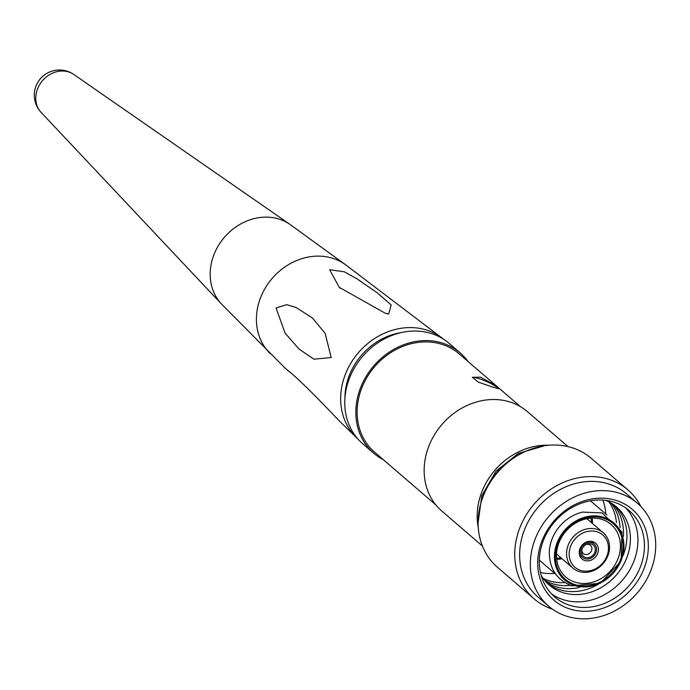 <?xml version="1.0" encoding="UTF-8"?>
<svg xmlns="http://www.w3.org/2000/svg" width="690" height="690" viewBox="0 0 690 690"><rect width="100%" height="100%" fill="white"/><g stroke="black" fill="none" stroke-linecap="round" stroke-linejoin="round"><path stroke-width="1.03" d="M604.173 517.448A37.665 32.404 -49.3 0 1 620.543 561.815A37.665 32.404 -49.3 0 1 574.209 585.37A37.665 32.404 -49.3 0 1 557.848 541.003A37.665 32.404 -49.3 0 1 604.173 517.448M602.81 500.069A52.535 45.195 -49.3 0 1 605.786 514.024M554.682 573.356A52.535 45.195 -49.3 0 1 540.442 572.493M564.774 582.619A51.543 44.341 -49.3 0 1 548.585 580.566A51.543 44.341 -49.3 0 1 543.056 578.255M570.432 585.405A51.543 44.341 -49.3 0 1 552.034 583.533A51.543 44.341 -49.3 0 1 544.462 580.1M579.428 587.449A51.543 44.341 -49.3 0 1 555.485 586.5A51.543 44.341 -49.3 0 1 545.962 581.851M598.515 584.137A51.543 44.341 -49.3 0 1 558.926 589.476A51.543 44.341 -49.3 0 1 547.558 583.49M605.691 500.345A51.543 44.341 -49.3 0 1 625.192 561.479A51.543 44.341 -49.3 0 1 562.376 592.443A51.543 44.341 -49.3 0 1 541.133 575.288M625.675 507.892A56.994 49.025 -49.3 0 1 626.9 574.416A56.994 49.025 -49.3 0 1 562.695 599.498A56.994 49.025 -49.3 0 1 551.56 593.935M569.207 605.113A56.994 49.025 -49.3 0 1 554.674 596.91A56.994 49.025 -49.3 0 1 548.964 529.497A56.994 49.025 -49.3 0 1 614.54 502.329A56.994 49.025 -49.3 0 1 629.073 510.531A56.994 49.025 -49.3 0 1 634.783 577.944A56.994 49.025 -49.3 0 1 569.207 605.113M569.172 608.778A59.97 51.586 -49.3 0 1 543.116 538.14A59.97 51.586 -49.3 0 1 616.869 500.638A59.97 51.586 -49.3 0 1 642.933 571.277A59.97 51.586 -49.3 0 1 569.172 608.778M586.345 544.462A5.451 4.692 -49.3 0 1 589.062 544.514A5.451 4.692 -49.3 0 1 590.666 545.497A5.451 4.692 -49.3 0 1 590.907 551.888A5.451 4.692 -49.3 0 1 584.723 554.346A5.451 4.692 -49.3 0 1 583.559 553.742A5.451 4.692 -49.3 0 1 581.894 549.62M585.474 557.451A7.435 6.391 -49.3 0 1 581.73 550.258A7.435 6.391 -49.3 0 1 586.948 544.203A7.435 6.391 -49.3 0 1 591.382 544.048A7.435 6.391 -49.3 0 1 594.616 552.802A7.435 6.391 -49.3 0 1 585.474 557.451M591.934 542.797A8.823 7.59 -49.3 0 1 594.495 544.358A8.823 7.59 -49.3 0 1 594.935 554.708A8.823 7.59 -49.3 0 1 584.922 558.702A8.823 7.59 -49.3 0 1 582.998 557.701A8.823 7.59 -49.3 0 1 581.653 547.213A8.823 7.59 -49.3 0 1 591.934 542.797M584.672 560.461A10.41 8.953 -49.3 0 1 582.015 558.969A10.41 8.953 -49.3 0 1 580.971 546.661A10.41 8.953 -49.3 0 1 592.952 541.693A10.41 8.953 -49.3 0 1 595.599 543.194A10.41 8.953 -49.3 0 1 596.643 555.502A10.41 8.953 -49.3 0 1 584.672 560.461M597.281 531.869A21.312 18.328 -49.3 0 1 606.545 556.968A21.312 18.328 -49.3 0 1 580.333 570.294A21.312 18.328 -49.3 0 1 571.07 545.195A21.312 18.328 -49.3 0 1 597.281 531.869M597.307 529.42A23.296 20.036 -49.3 0 1 603.25 532.766A23.296 20.036 -49.3 0 1 605.579 560.323A23.296 20.036 -49.3 0 1 578.781 571.423A23.296 20.036 -49.3 0 1 572.838 568.068A23.296 20.036 -49.3 0 1 570.509 540.52A23.296 20.036 -49.3 0 1 597.307 529.42M591.045 518.13A32.715 28.135 -49.3 0 1 591.399 522.572M560.996 557.865A32.715 28.135 -49.3 0 1 556.554 558.176M592.244 518.069A34.698 29.843 -49.3 0 1 592.425 523.451M562.022 558.753A34.698 29.843 -49.3 0 1 556.666 559.366M574.649 582.05A34.698 29.843 -49.3 0 1 565.809 577.056A34.698 29.843 -49.3 0 1 562.333 536.027A34.698 29.843 -49.3 0 1 602.241 519.492A34.698 29.843 -49.3 0 1 611.09 524.478A34.698 29.843 -49.3 0 1 614.566 565.515A34.698 29.843 -49.3 0 1 574.649 582.05M574.606 584.482A36.674 31.55 -49.3 0 1 558.667 541.279A36.674 31.55 -49.3 0 1 603.776 518.345A36.674 31.55 -49.3 0 1 619.715 561.548A36.674 31.55 -49.3 0 1 574.606 584.482M568.008 446.602L527.445 411.663A65.593 56.416 130.7 0 0 510.721 402.227A65.593 56.416 130.7 0 0 435.261 433.484A65.593 56.416 130.7 0 0 441.833 511.057L482.405 545.997M640.898 506.529A71.881 61.833 130.7 0 0 627.934 489.909L591.287 458.341A71.881 61.833 130.7 0 0 572.959 448A71.881 61.833 130.7 0 0 490.262 482.267A71.881 61.833 130.7 0 0 497.464 567.275L534.112 598.842A71.881 61.833 130.7 0 0 552.44 609.184A71.881 61.833 130.7 0 0 552.474 609.201M627.934 489.909A71.881 61.833 130.7 0 0 609.606 479.567A71.881 61.833 130.7 0 0 526.91 513.826A71.881 61.833 130.7 0 0 534.112 598.842M637.388 503.2L626.684 493.98A67.982 58.477 130.7 0 0 609.356 484.199A67.982 58.477 130.7 0 0 531.145 516.603A67.982 58.477 130.7 0 0 537.959 596.997L548.662 606.217A67.982 58.477 130.7 0 0 565.99 615.998A67.982 58.477 130.7 0 0 644.201 583.602A67.982 58.477 130.7 0 0 637.388 503.2A67.982 58.477 130.7 0 0 620.06 493.419A67.982 58.477 130.7 0 0 541.84 525.823A67.982 58.477 130.7 0 0 548.662 606.217M525.573 451.364A67.982 58.477 130.7 0 0 480.827 503.32M549.05 445.231A65.593 56.416 130.7 0 0 478.239 527.445M614.747 505.477A51.543 44.341 -49.3 0 1 622.941 555.778M612.884 504.149A51.543 44.341 -49.3 0 1 623.389 536.415M610.943 502.924A51.543 44.341 -49.3 0 1 620.025 527.816M608.899 501.803A51.543 44.341 -49.3 0 1 616.437 522.632M549.352 550.741A39.157 33.681 -49.3 0 1 582.627 512.109L601.965 512.903L621.983 531.956L621.104 561.039L600.438 583.223L571.7 585.853C556.33 579.695 548.878 567.991 549.352 550.741M385.279 313.243L339.247 287.333L329.596 269.73L344.319 271.8L357.118 278.924L377.12 292.715L391.17 304.946L388.712 314.036L385.279 313.243M443.342 339.075A65.714 56.528 130.7 0 0 441.824 337.884A65.714 56.528 130.7 0 0 427.395 330.303A65.714 56.528 130.7 0 0 352.728 360.171A65.714 56.528 130.7 0 0 356.178 437.331A65.714 56.528 130.7 0 0 357.584 438.642M276.06 307.964L286.764 304.661L296.252 307.55L312.475 318.038L325.137 333.322L331.183 357.549L313.916 359.188L299.098 349.106L285.074 333.123L276.06 307.964M291.163 373.169L286.109 369.072C294.501 375.127 311.992 392.162 338.557 420.167L356.178 437.331M286.109 369.072L221.447 303.988A52.725 45.35 130.7 0 1 220.421 242.475A52.725 45.35 130.7 0 1 279.778 219.317A52.725 45.35 130.7 0 1 289.99 224.405L346.259 265.271A58.357 50.198 130.7 0 0 333.434 258.534A58.357 50.198 130.7 0 0 267.134 285.065A58.357 50.198 130.7 0 0 270.195 353.573M289.99 224.405L73.821 74.477A25.142 21.623 130.7 0 0 73.821 74.477A25.142 21.623 130.7 0 0 68.957 72.053A25.142 21.623 130.7 0 0 40.65 83.093A25.142 21.623 130.7 0 0 41.141 112.427L221.447 303.988M401.123 332.632A61.056 52.518 130.7 0 0 344.948 397.845M468.018 361.482A66.214 56.96 130.7 0 0 460.135 352.866L449.043 343.318A66.214 56.96 130.7 0 0 432.164 333.788A66.214 56.96 130.7 0 0 355.98 365.346A66.214 56.96 130.7 0 0 362.621 443.661L373.713 453.218A66.214 56.96 130.7 0 0 383.39 459.73M460.135 352.866A66.214 56.96 130.7 0 0 443.256 343.335A66.214 56.96 130.7 0 0 367.071 374.903A66.214 56.96 130.7 0 0 373.713 453.218M520.458 406.652L459.238 353.918A64.834 55.769 130.7 0 0 442.704 344.586A64.834 55.769 130.7 0 0 368.115 375.489A64.834 55.769 130.7 0 0 374.61 452.166L435.873 504.933M491.642 386.736L498.741 388.849L493.109 384.028L480.55 377.18L472.477 377.266L478.136 382.036L491.642 386.736M498.422 388.91A14.352 2.441 23.8 0 0 479.8 378.888A14.352 2.441 23.8 0 0 472.4 377.663M606.941 515.016L590.433 500.802M594.495 544.358L591.434 541.348M603.25 532.766L586.897 518.69M544.557 445.749L518.207 453.468L496.024 471.166L481.81 495.722L478.075 522.925M572.838 568.068L556.485 553.984M582.998 557.701L579.574 555.122M555.83 574.356L539.321 560.133M339.247 287.325L340.204 288.282M346.259 265.271L441.824 337.884M73.821 74.486A25.176 25.176 0 0 0 41.141 112.427"/></g></svg>
